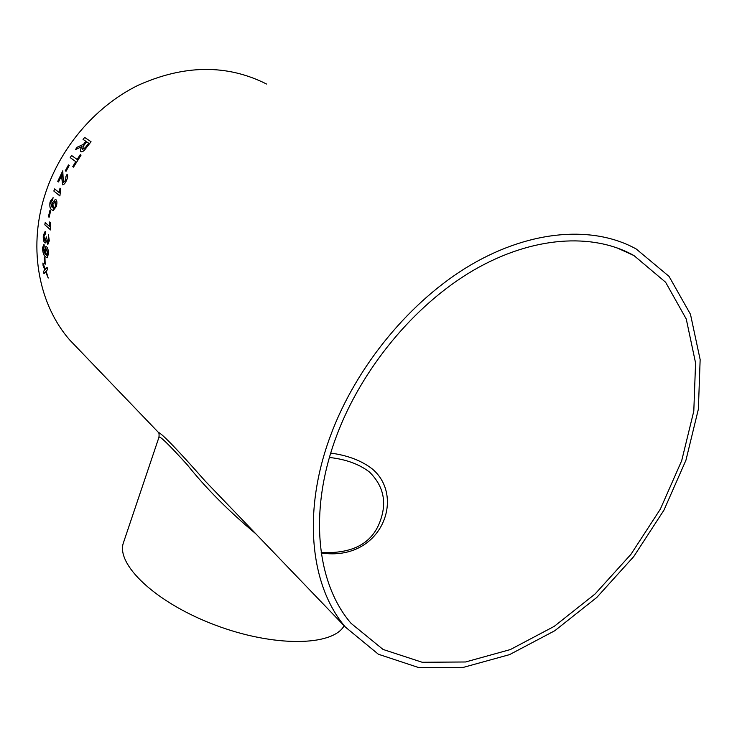 <?xml version="1.0" encoding="UTF-8"?>
<svg xmlns="http://www.w3.org/2000/svg" width="737" height="737" viewBox="0 0 737 737"><rect width="100%" height="100%" fill="white"/><g stroke="black" fill="none" stroke-linecap="round" stroke-linejoin="round"><path stroke-width="1.11" d="M336.44 436.221C308.315 511.054 316.67 583.593 351.061 623.336L383.074 649.463L422.209 662.268L465.535 661.983L510.354 649.564L554.233 626.358L595.054 594.004L630.964 554.298L660.334 509.156L681.697 460.662L693.803 411.099L695.571 362.963L686.258 319.02L665.594 282.225L633.977 255.573C592.944 232.524 532.51 235.997 473.458 270.295C414.516 304.713 361.498 368.758 336.44 436.221M330.738 453.098C347.606 455.346 361.397 460.579 372.084 468.787C405.949 496.71 381.37 561.944 321.268 552.99M52.686 200.003L50.724 202.73L52.097 207.383L52.465 202.859L55.358 199.377L55.957 199.672C57.108 200.796 57.219 203.08 56.298 206.517L53.193 210.524L51.756 209.778C50.042 208.903 49.462 206.36 50.024 202.15L53.055 197.709L52.659 200.003M330.637 435.364C301.912 512.022 310.434 586.237 345.404 627.086L378.376 654.244L418.708 667.575L463.38 667.372L509.562 654.622L554.758 630.752L596.786 597.458L633.737 556.592L663.954 510.142L685.944 460.22L698.372 409.182L700.15 359.592L690.477 314.303L669.049 276.403L636.252 249.014C594.022 225.577 531.921 229.308 471.256 264.666C410.721 300.152 356.293 366.04 330.637 435.364M266.545 84.027C227.06 64.11 184.149 64.58 137.782 85.446C94.299 106.939 58.545 149.574 44.183 197.295C28.107 249.981 39.374 305.256 69.674 339.941L79.485 350.167M44.957 258.042L45.197 264.242L44.524 263.597L44.284 257.406L44.957 258.042M44.165 247.061L43.179 248.848L45.316 254.532L44.607 249.963L45.897 246.536L46.698 246.895C47.859 248.12 48.439 250.46 48.449 253.915L47.168 257.784L45.574 256.927C43.824 255.785 42.801 252.846 42.516 248.111L43.686 244.702L44.192 244.822L44.165 247.061M45.39 233.915L43.98 236.162L44.846 240.566L46.228 238.364L46.293 236.881L47.813 242.178L48.605 240.207L48.366 234.375L49.296 240.759L47.841 244.454L46.376 240.861L45.261 242.998L44.671 242.74C43.529 241.331 43.078 238.908 43.317 235.471L45.095 231.519L45.583 231.658L45.197 233.878M44.819 224.794L45.187 222.611L49.803 226.655L49.683 221.938L50.383 222.546L50.752 230.018L44.819 224.794L50.752 229.981M50.632 210.966L49.103 217.295L48.412 216.706L49.941 210.377L50.632 210.966M53.829 191.04L54.63 188.921L59.356 192.707L59.992 188.156L60.71 188.727L59.9 195.931L53.829 191.04L59.9 195.913M63.354 182.564L62.765 170.809L57.753 181.339L62.802 170.837M63.364 182.573L65.584 180.289L65.962 176.364L67.085 174.365C68.007 175.636 67.74 177.81 66.275 180.878C65.059 183.467 63.843 184.766 62.627 184.766L61.807 178.105L62.221 174.033L58.536 181.947L57.753 181.339M69.232 165.42L66.026 171.288L65.317 170.744L68.513 164.895L69.232 165.42M72.825 166.636L75.754 161.633L72.779 166.608L73.497 167.142L72.779 166.608M75.754 161.633L70.218 157.617L71.563 155.479L77.109 159.468L80.305 154.623L81.042 155.148L73.497 167.142M85.897 141.311L83.502 144.341L77.118 147.234L75.45 149.611L82 146.562C80.397 149.021 80.029 150.716 80.904 151.638C82.36 152.172 84.119 150.928 86.201 147.925L91.047 141.734L84.617 137.404L83.032 139.376L85.934 141.347L84.294 143.365M44.616 270.101L42.884 263.035L45.335 269.281L47.15 267.301L47.343 269.843L46.118 271.207L48.227 278.042L45.583 271.806L43.953 273.722L43.63 271.225L44.8 269.88M158.409 432.518L158.409 432.352C162.601 434.204 178.17 450.418 205.126 480.994L227.936 504.753M321.203 552.492C352.277 553.957 371.881 543.63 380.025 521.52L380.025 521.52C387.183 502.523 383.655 486.015 369.421 471.993C359.131 464.107 345.8 459.271 329.439 457.474M255.803 533.781C228.608 511.017 205.835 488.097 187.465 465.019C169.086 444.724 159.588 435.466 158.962 437.253C159.229 434.415 159.035 432.794 158.381 432.37L69.674 339.941M158.962 437.253L123.595 542.275C115.221 563.741 154.834 602.249 214.366 624.755C273.796 647.482 332.811 646.294 344.133 625.759M44.671 270.092L43.63 271.225M43.686 271.216L43.999 273.667M48.2 277.84L45.583 271.806M47.159 267.347L45.335 269.281M42.949 263.21L43.068 265.569M44.856 269.871L43.124 265.55M77.118 147.234L83.502 144.341M83.539 144.369L84.331 143.402M77.164 147.271L75.543 149.574M80.923 151.647C80.084 150.707 80.462 149.021 82.037 146.599L82 146.562M91.047 141.734L84.617 137.404M84.663 137.441L83.078 139.404M85.4 147.492L88.698 143.218L85.446 147.529L82.369 149.547L85.446 147.529M88.698 143.218L86.634 141.817L83.677 145.64L82.369 149.547M80.351 154.659L77.109 159.468M71.6 155.507L70.218 157.617M75.8 161.661L70.264 157.644M68.559 164.922L65.317 170.744M66.026 171.279L65.363 170.772M63.41 182.592L65.63 180.307L66.008 176.392L67.113 174.411M62.581 184.747L61.862 178.133L62.221 174.033M58.536 181.938L57.808 181.357M59.356 192.707L60.038 188.193M54.676 188.958L53.875 191.058M52.097 207.383L52.52 202.868L55.459 199.405M53.092 210.506L51.811 209.787C49.886 208.764 49.397 205.899 50.346 201.183L53.165 197.737M55.247 201.809L52.953 204.094L53.267 208.359L53.783 208.599L55.551 206.277L54.907 201.643M55.551 206.277L55.192 201.8M53.783 208.599L55.496 206.268M49.987 210.423L48.412 216.706M49.112 217.258L48.467 216.715M49.803 226.655L49.729 221.984M45.243 222.657L44.874 224.803M45.307 240.741L46.348 236.945M47.868 242.178L48.66 240.207L48.402 234.449M47.822 244.454L46.376 240.861M45.252 242.998L44.727 242.74C43.584 241.331 43.133 238.908 43.372 235.471L45.178 231.529M45.316 254.532L44.662 249.954L45.897 246.536M47.14 257.793L45.63 256.918C43.879 255.776 42.857 252.837 42.571 248.111L43.686 244.702M46.606 249.032L46.062 248.82L45.27 251.243L47.03 255.859L47.813 253.602L46.127 248.82M47.813 253.602L46.551 249.032M47.085 255.85L47.758 253.611M44.34 257.462L44.524 263.597M45.197 264.178L44.579 263.588M616.473 247.641L633.977 255.573M205.135 481.012L345.404 627.086"/></g></svg>
